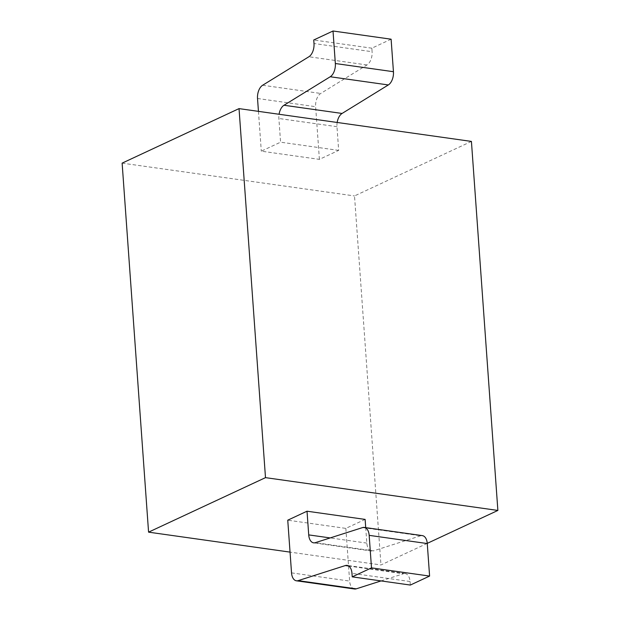 <?xml version="1.0" encoding="UTF-8"?>
<svg xmlns="http://www.w3.org/2000/svg" width="620" height="620" viewBox="0 0 620 620"><rect width="100%" height="100%" fill="white"/><g stroke="black" fill="none" stroke-linecap="round" stroke-linejoin="round"><path stroke-width="0.46" stroke-dasharray="3.1 2.33" d="M427.25 543.368L380.967 564.952L290.044 552.118M365.126 519.405L345.851 528.387L287.75 520.188M471.425 141.414L354.508 195.935L380.967 564.952M122.125 163.138L354.508 195.935M337.164 122.466A11.036 6.347 -82 0 0 336.97 126.689L338.667 150.381L319.401 159.371L261.299 151.172L280.573 142.181L278.876 118.49A11.036 6.347 98 0 1 279.07 114.266M338.667 150.381L280.573 142.181M391.112 39.2L371.845 48.19L372.093 51.716L313.999 43.516M319.401 159.371L315.627 106.694A11.036 6.347 98 0 1 320.734 93.45L366.986 64.953A11.036 6.347 -82 0 0 372.093 51.716M362.553 527.589L420.647 535.788A11.036 6.347 98 0 1 422.383 535.626M420.647 535.788L373.442 550.87L315.34 542.671M365.715 527.628L366.823 543.097A11.036 6.347 -82 0 0 371.706 551.033A11.036 6.347 -82 0 0 373.442 550.87M354.508 589A11.036 6.347 98 0 1 349.626 581.072L345.851 528.387M381.029 580.925L403.457 573.756L348.711 566.037M410.324 585.055L410.068 581.529A11.036 6.347 -82 0 0 405.193 573.601A11.036 6.347 -82 0 0 403.457 573.756M258.447 111.36L261.299 151.172M371.845 48.19L313.743 39.99M336.97 126.689L278.876 118.49M257.525 98.495L315.627 106.694M262.64 85.25L320.734 93.45M366.986 64.953L308.884 56.753M410.068 581.529L351.974 573.329M291.532 572.872L349.626 581.072M366.823 543.097L330.181 537.928M405.193 573.601L347.091 565.401M371.706 551.033L313.604 542.833"/><path stroke-width="0.93" d="M497.875 510.438L265.492 477.64L239.033 108.616L471.425 141.414L497.875 510.438L427.25 543.368M290.044 552.118L148.575 532.154L122.125 163.138L239.033 108.616M265.492 477.64L148.575 532.154M365.715 527.628L365.126 519.405L307.024 511.206L287.75 520.188L291.532 572.872A11.036 6.347 -82 0 0 296.414 580.8A11.036 6.347 -82 0 0 298.142 580.638L345.356 565.556A11.036 6.347 98 0 1 347.091 565.401A11.036 6.347 98 0 1 351.974 573.329L352.23 576.856L371.496 567.874L369.171 535.355A11.036 6.347 -82 0 0 364.289 527.426A11.036 6.347 -82 0 0 362.553 527.589L315.34 542.671A11.036 6.347 98 0 1 313.604 542.833A11.036 6.347 98 0 1 308.721 534.897L307.024 511.206M279.07 114.266A11.036 6.347 98 0 1 283.983 105.253L330.235 76.748A11.036 6.347 -82 0 0 335.342 63.511L393.444 71.711A11.036 6.347 98 0 1 388.329 84.948L342.085 113.452A11.036 6.347 -82 0 0 337.164 122.466M393.444 71.711L391.112 39.2L333.017 31L313.743 39.99L313.999 43.516A11.036 6.347 98 0 1 308.884 56.753L262.64 85.25A11.036 6.347 -82 0 0 257.525 98.495L258.447 111.36M364.289 527.426L422.383 535.626A11.036 6.347 98 0 1 427.265 543.554L429.598 576.073L371.496 567.874M298.142 580.638L356.244 588.837A11.036 6.347 98 0 1 354.508 589L296.414 580.8M356.244 588.837L381.029 580.925M352.23 576.856L410.324 585.055L429.598 576.073M335.342 63.511L333.017 31M330.235 76.748L388.329 84.948M342.085 113.452L283.983 105.253M369.171 535.355L427.265 543.554M348.711 566.037L345.356 565.556M330.181 537.928L308.721 534.897"/></g></svg>
